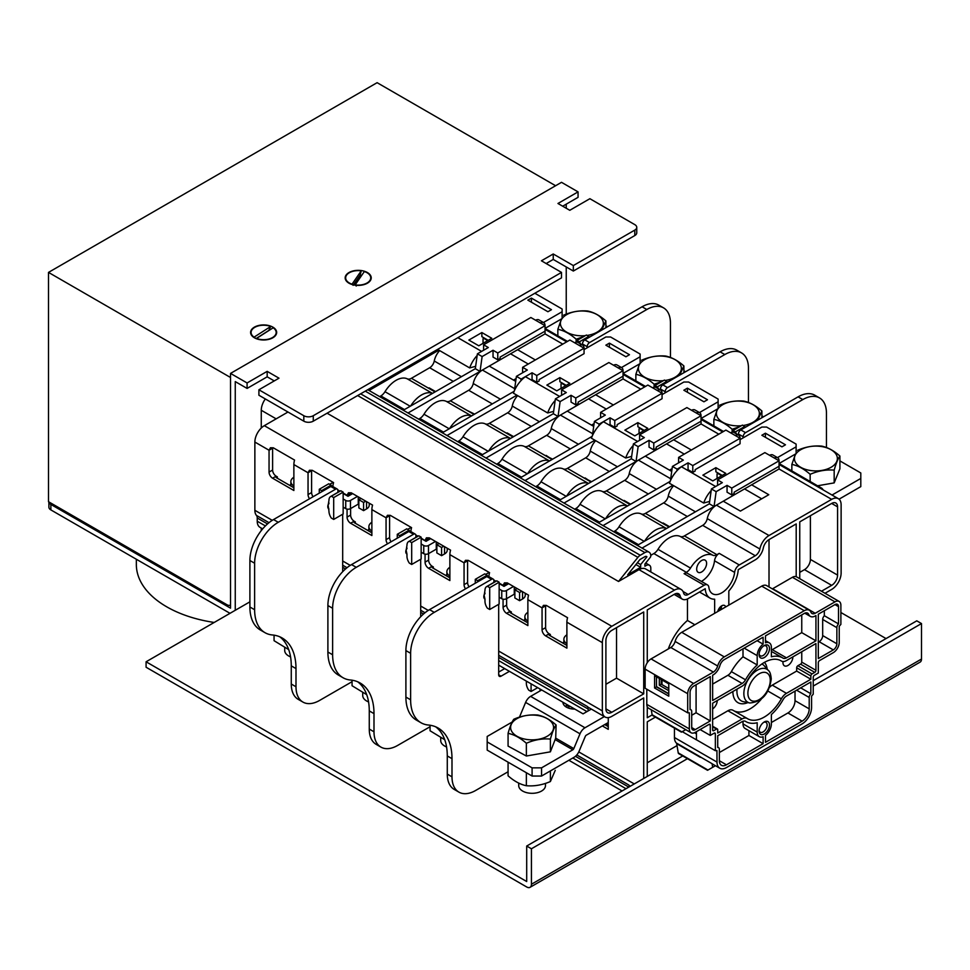 <?xml version="1.0" encoding="UTF-8"?>
<svg xmlns="http://www.w3.org/2000/svg" width="970" height="970" viewBox="0 0 970 970"><rect width="100%" height="100%" fill="white"/><g stroke="black" fill="none" stroke-linecap="round" stroke-linejoin="round"><path stroke-width="1.45" d="M630.342 786.197L629.942 785.967A13.374 7.724 -60 0 1 628.742 784.972A6.681 3.856 -60 0 1 629.469 786.694M440.719 738.073L440.719 740.559A13.374 7.724 0 0 0 446.564 746.948M518.72 783.105L518.72 785.591A13.374 7.724 0 0 0 532.093 793.314A13.374 7.724 0 0 0 545.467 785.591L545.467 783.384M449.874 576.131A11.288 6.511 180 0 1 446.879 571.706A11.288 6.511 180 0 1 449.874 567.28M527.874 621.164A11.288 6.511 180 0 1 524.879 616.738A11.288 6.511 180 0 1 527.874 612.325M566.892 643.68A11.288 6.511 180 0 1 563.873 639.254A11.288 6.511 180 0 1 566.892 634.829M608.263 724.893A11.288 6.511 180 0 1 606.553 723.499M661.976 679.958L661.976 684.602M608.263 725.245A11.701 6.754 180 0 1 606.238 723.681M444.709 739.686L430.074 730.774L430.074 725.233M526.358 772.726L526.358 785.724C534.349 786.403 542.351 785.009 550.39 781.541L555.252 770.35M526.358 785.724C520.284 784.5 514.185 781.189 508.074 775.806L508.074 762.178M445.848 575.513A13.374 7.724 180 0 1 446.879 574.385M523.848 620.545A13.374 7.724 180 0 1 524.879 619.418M562.842 643.062A13.374 7.724 180 0 1 563.873 641.934M550.39 770.944L550.39 781.541M800.226 450.019A21.485 12.404 180 0 1 835.582 453.548A21.485 12.404 180 0 1 816 470.911A21.485 12.404 180 0 1 796.103 453.669A21.485 12.404 180 0 1 800.226 450.019M741.359 425.709A21.485 12.404 180 0 1 721.001 421.138A21.485 12.404 180 0 1 718.103 408.637A21.485 12.404 180 0 1 722.226 404.987A21.485 12.404 180 0 1 756.406 407.182A21.485 12.404 180 0 1 743.117 425.503M547.759 735.939A21.485 12.404 180 0 1 511.529 731.028A21.485 12.404 180 0 1 537.004 715.375A21.485 12.404 180 0 1 547.759 735.939M792.89 656.86L792.89 656.86A7.02 4.05 -60 0 1 789.835 663.929A7.02 4.05 -60 0 1 784.415 665.808A7.02 4.05 -60 0 1 783.045 661.528M717.242 700.534L717.242 700.534A7.02 4.05 -60 0 1 712.635 708.924M797.595 450.286C805.573 446.818 813.587 445.424 821.614 446.103C827.689 447.328 833.788 450.626 839.911 456.021C838.007 458.628 836.091 463.333 834.176 470.123C826.197 469.444 818.183 470.838 810.156 474.318L810.156 481.508M810.156 474.318C804.033 468.922 797.934 465.612 791.86 464.4L795.473 454.033M738.449 435.081L738.449 434.014L743.178 436.742A3.346 1.928 -60 0 1 745.542 432.644L802.808 399.579A33.429 19.303 -60 0 1 819.529 397.93A33.429 19.303 -60 0 1 826.452 413.232L826.452 447.522M738.449 434.014A3.346 1.928 -60 0 1 740.813 429.916L798.08 396.851A33.429 19.303 -60 0 1 814.8 395.202L819.529 397.93M719.594 405.254C727.573 401.786 735.575 400.392 743.614 401.071C749.689 402.283 755.788 405.593 761.899 410.989L757.776 419.901M739.867 426.57L732.144 429.286C726.033 423.878 719.934 420.58 713.859 419.355L717.473 409M526.358 743.262C520.284 737.879 514.185 734.581 508.074 733.344C509.977 726.578 511.881 721.874 513.809 719.231C521.787 715.763 529.79 714.369 537.829 715.048C543.94 716.284 550.038 719.594 556.113 724.966C554.209 727.573 552.306 732.277 550.39 739.067C542.4 738.388 534.397 739.783 526.358 743.262L526.358 756.018L508.074 746.1L508.074 733.344M447.279 774.096L447.279 755.933L451.996 758.661L451.996 776.837L447.279 774.096A33.429 19.303 120 0 0 454.202 789.41L458.931 792.138A33.429 19.303 120 0 0 475.639 790.477L508.074 771.756M447.279 755.933A66.869 38.606 120 0 0 435.7 726.833M493.9 582.4L493.9 580.654A3.346 1.928 120 0 0 493.209 579.126L488.48 576.398A3.346 1.928 120 0 0 486.819 576.568L429.54 609.633A33.429 19.303 120 0 0 405.896 650.579L405.896 697.066A50.149 28.954 120 0 0 416.288 720.031L421.016 722.759A50.149 28.954 120 0 0 428.364 725.026A66.869 38.606 120 0 1 438.149 728.046A66.869 38.606 120 0 1 451.996 758.661M498.689 672.077L504.691 668.609M484.139 594.768A5.02 2.898 120 0 0 484.976 593.652M484.976 593.009A5.02 2.898 120 0 0 484.842 599.024A5.02 2.898 120 0 0 484.976 599.096L484.976 601.303A8.354 4.826 -120 0 0 487.34 608.129L489.704 609.5L489.704 587.662L487.34 586.292A8.354 4.826 -120 0 0 486.697 586.559A8.354 4.826 -120 0 0 484.976 590.39L484.139 595.374L484.976 599.096M498.689 674.805A3.346 1.928 120 0 0 499.38 676.332A3.346 1.928 120 0 0 501.053 676.175L498.689 674.805L498.689 604.31M509.42 671.337L501.053 676.175M540.06 689.027L540.06 690.907M451.996 776.837A33.429 19.303 120 0 0 458.931 792.138M493.209 579.126A3.346 1.928 120 0 0 491.535 579.296L434.269 612.361A33.429 19.303 120 0 0 410.625 653.307L410.625 699.806A50.149 28.954 120 0 0 421.016 722.759M659.321 678.43L659.321 685.256L661.213 684.165L661.213 679.521M824.33 610.724L824.318 615.732A3.674 2.122 120 0 0 822.681 619.454L822.681 635.568A5.02 2.898 -60 0 1 819.141 641.716L818.304 642.188M710.27 720.94L695.26 729.61A5.02 2.898 -60 0 1 692.75 729.864A5.02 2.898 -60 0 1 691.707 727.561L691.707 711.446A3.674 2.122 -60 0 0 690.943 709.773A3.674 2.122 -60 0 0 690.07 709.603L690.058 692.35A5.02 2.898 -60 0 1 693.598 686.202L710.27 676.587L710.27 720.94L696.084 712.756L691.707 715.278M696.084 712.756L696.084 684.771M708.233 769.889L715.448 765.718M700.013 756.673A2.34 1.346 120 0 1 700.328 757.315L700.255 756.879A13.374 7.724 -60 0 1 700.013 756.673L676.381 743.02A13.374 7.724 -60 0 1 674.453 737.527L674.453 728.118M712.683 767.318L712.077 763.705A13.374 7.724 120 0 0 712.683 764.13L719.776 768.216A13.374 7.724 -60 0 1 717.012 762.093L716.939 750.537L715.351 750.695L696.436 739.783L696.436 731.659M801.753 614.895L801.753 632.634L772.278 649.657A6.681 3.856 -60 0 1 771.38 650.07M712.635 684.092L727.924 675.265L742.111 683.45L712.635 700.473L712.635 675.217L713.411 674.768A10.149 5.856 -60 0 0 719.873 665.687A6.681 3.856 -60 0 1 724.299 659.612L763.111 637.205L763.111 644.141A10.027 5.796 120 0 0 757.194 655.635L757.194 664.959A36.775 21.231 120 0 0 745.518 679.8A6.681 3.856 -60 0 1 742.111 683.45M743.008 648.809L743.008 656.775A36.775 21.231 -60 0 0 731.344 671.616A6.681 3.856 -60 0 1 727.924 675.265M795.024 691.125L795.024 700.679A10.027 5.796 -60 0 1 787.931 712.962L771.38 722.517M748.925 730.689L748.925 735.478L719.364 752.538M748.925 735.478L763.111 743.675L763.111 736.727A10.027 5.796 -60 0 1 759.268 736.666L745.093 728.47A10.027 5.796 -60 0 1 743.008 723.875L757.194 732.071L757.194 722.747A36.775 21.231 -60 0 1 745.906 721.607A36.775 21.231 -60 0 1 745.518 721.377A6.681 3.856 120 0 0 745.457 721.34A6.681 3.856 120 0 0 742.111 721.668L717.715 735.757L717.715 747.482A3.674 2.122 -60 0 1 718.612 747.652A3.674 2.122 -60 0 1 719.364 749.325L719.364 760.735L726.457 764.821A10.027 5.796 -60 0 1 721.45 765.318A10.027 5.796 -60 0 1 719.364 760.735M743.008 721.244L743.008 723.875M801.753 651.743L801.753 662.122A1.673 0.97 -60 0 1 800.577 664.159L797.861 665.735A1.673 0.97 -60 0 0 796.673 667.784L796.673 671.058L772.278 685.147L786.464 693.332L810.859 679.242L796.673 671.058M747.021 718.382L733.041 710.319A10.027 5.796 -60 0 0 732.944 710.258A10.027 5.796 -60 0 0 727.924 710.755L712.635 719.582M761.256 699.188A33.429 19.303 -60 0 1 733.781 710.743M769.586 687.306A10.027 5.796 -60 0 1 772.278 685.147M763.657 722.371A5.687 3.286 -60 0 1 765.948 722.359A5.687 3.286 -60 0 1 767.124 724.966A5.687 3.286 -60 0 1 764.651 730.689A5.687 3.286 -60 0 1 760.262 732.217A5.687 3.286 -60 0 1 759.122 730.228M763.657 645.935A5.687 3.286 -60 0 1 765.948 645.935A5.687 3.286 -60 0 1 767.124 648.53A5.687 3.286 -60 0 1 764.651 654.265A5.687 3.286 -60 0 1 760.262 655.781A5.687 3.286 -60 0 1 759.122 653.792M839.911 456.021L839.911 468.789L834.176 482.89L817.564 485.788M834.176 470.123L834.176 482.89M791.86 464.4L791.86 470.947M839.911 460.908L860.802 472.972L860.802 478.44L832.042 495.039M743.178 436.742L743.178 437.846M744.778 426.461L742.426 425.103L732.968 430.559L735.333 431.929L744.778 426.461A8.354 4.826 60 0 1 745.324 427.309M761.899 410.989L761.899 417.743M713.859 419.355L713.859 425.915M732.144 429.286L732.144 432.232M761.899 415.875L763.523 416.809M736.509 433.966A8.354 4.826 -120 0 0 735.333 431.929M526.346 681.11L526.346 683.292A8.354 4.826 -120 0 0 528.711 690.119L531.075 691.489L531.075 683.838M550.39 739.067L550.39 751.835L526.358 756.018M556.113 724.966L555.701 738.134L550.39 751.835M532.093 776.036L541.551 776.036L541.551 767.852L532.093 767.852L532.093 776.036L487.183 750.113L487.183 736.46L512.136 722.044M532.093 767.852L487.183 741.917M484.733 573.876L487.098 575.234L477.64 580.703L475.276 579.332L484.733 573.876M487.74 576.253A8.354 4.826 -120 0 0 487.098 575.234M478.186 581.551A8.354 4.826 -120 0 0 477.64 580.703M475.276 583.225L475.276 579.332M486.697 586.559L496.155 581.103A8.354 4.826 -120 0 1 496.786 580.836L487.34 586.292M496.786 580.836L499.15 582.194L499.15 597.217L501.757 598.72A3.346 1.928 -0 0 0 506.486 598.72L514.27 594.222A2.51 1.443 180 0 1 514.864 593.967M489.704 587.662L499.15 582.194M696.436 739.843L682.249 731.659M707.542 770.289L678.685 753.629A2.34 1.346 -60 0 1 678.236 752.878L676.684 743.663A2.34 1.346 120 0 0 676.381 743.02M712.077 763.705L700.255 756.879M676.902 744.972A25.074 14.477 -60 0 0 676.854 745.7L677.048 745.809M676.854 745.7L647.269 762.784M721.025 606.298A5.02 2.898 -60 0 1 719.243 610.663M654.592 687.985L668.779 696.169L668.779 683.886L654.592 675.702L654.592 687.985L656.484 686.893L656.484 676.793M656.484 686.893L668.779 693.986M656.484 686.614L668.779 693.72M668.779 690.713L659.321 685.256M661.213 684.165L668.779 688.53M694.496 732.726L696.436 733.841M833.315 649.9L818.304 658.569L818.304 614.204L834.976 604.589A5.02 2.898 -60 0 1 837.486 604.334A5.02 2.898 -60 0 1 838.516 606.638L838.504 623.916L824.33 615.707L838.504 623.916A3.674 2.122 -60 0 0 836.867 627.651L836.867 643.765A5.02 2.898 -60 0 1 833.315 649.9L819.141 641.716M709.082 724.36A1.673 0.97 -60 0 1 709.919 724.275A1.673 0.97 -60 0 1 710.27 725.039L709.082 724.36L695.26 732.338A8.354 4.826 -60 0 1 691.077 732.75A8.354 4.826 -60 0 1 689.343 728.931L689.343 712.817L687.694 712.829L687.694 693.72A8.354 4.826 -60 0 1 693.598 683.474L713.374 672.064A6.802 3.929 120 0 0 717.667 666.002A10.027 5.796 -60 0 1 724.299 656.884L804.275 610.712A10.027 5.796 -60 0 1 809.295 610.215A10.027 5.796 -60 0 1 810.908 612.167A6.802 3.929 120 0 0 812.011 613.501A6.802 3.929 120 0 0 815.2 613.27L772.654 588.705L792.417 577.283A8.354 4.826 -60 0 1 796.2 576.689A8.354 4.826 -60 0 1 796.6 576.871L839.159 601.448A8.354 4.826 -60 0 1 840.881 605.268L840.881 624.377L839.232 626.28L839.232 642.395A8.354 4.826 -60 0 1 833.315 652.628L819.492 660.619A1.673 0.97 -60 0 0 818.304 662.668L818.304 673.034L814.412 675.29A1.673 0.97 -60 0 0 813.224 677.339L813.224 694.193L811.575 696.096L811.575 707.506A13.374 7.724 -60 0 1 802.117 723.875L726.457 767.561A13.374 7.724 -60 0 1 719.776 768.216M715.351 750.695L715.351 733.841L714.175 733.162A1.673 0.97 -60 0 1 714.999 733.077A1.673 0.97 -60 0 1 715.351 733.841M713.374 672.064L670.816 647.499A6.802 3.929 120 0 0 675.108 641.437A10.027 5.796 -60 0 1 681.74 632.319L725.693 606.941A5.856 3.383 120 0 0 724.663 605.522A5.856 3.383 120 0 0 721.728 605.813A5.856 3.383 120 0 0 717.764 611.512M801.753 632.634L815.94 640.83L786.464 657.842A6.681 3.856 -60 0 1 783.117 658.169A6.681 3.856 -60 0 1 783.057 658.133A36.775 21.231 120 0 0 782.681 657.903A36.775 21.231 120 0 0 771.38 656.775L771.38 647.439A10.027 5.796 120 0 0 769.307 642.855A10.027 5.796 120 0 0 765.476 642.783L765.476 635.847L804.275 613.44A6.681 3.856 -60 0 1 807.622 613.113A6.681 3.856 -60 0 1 808.701 614.41L805.949 612.822M808.701 614.41A10.149 5.856 -60 0 0 810.338 616.386A10.149 5.856 -60 0 0 815.164 616.023L815.94 615.574L815.94 640.83M743.008 656.775L757.194 664.959M757.097 640.673L763.111 644.141M809.21 708.864A10.027 5.796 -60 0 1 802.117 721.146L765.476 742.305L765.476 735.369A10.027 5.796 -60 0 0 771.38 723.875L771.38 714.551A36.775 21.231 -60 0 0 783.057 699.71A6.681 3.856 120 0 1 786.464 696.06L810.859 681.983L810.835 693.732L800.699 687.839L810.835 693.732A3.674 2.122 -60 0 0 809.21 697.466L809.21 708.864L795.024 700.679M759.268 736.666A10.027 5.796 -60 0 1 757.194 732.071M763.111 743.675L726.457 764.821M727.924 710.755L742.111 718.94L717.715 733.029L717.715 729.743A1.673 0.97 -60 0 0 717.363 728.979A1.673 0.97 -60 0 0 716.539 729.064L713.811 730.64A1.673 0.97 -60 0 1 712.974 730.713A1.673 0.97 -60 0 1 712.635 729.949L712.635 703.202L742.111 686.178A10.027 5.796 120 0 0 747.227 680.71A33.429 19.303 -60 0 1 781.008 660.8A33.429 19.303 -60 0 1 781.347 661.006A10.027 5.796 120 0 0 781.444 661.067A10.027 5.796 120 0 0 786.464 660.57L815.94 643.559L815.94 670.306A1.673 0.97 -60 0 1 814.764 672.355L812.048 673.92L797.861 665.735M742.111 718.94A10.027 5.796 -60 0 1 747.13 718.443A10.027 5.796 -60 0 1 747.227 718.503A33.429 19.303 120 0 0 747.567 718.709A33.429 19.303 120 0 0 781.347 698.812A10.027 5.796 -60 0 1 786.464 693.332M812.048 673.92A1.673 0.97 -60 0 0 810.859 675.969L810.859 679.242M769.489 724.966A7.36 4.256 -60 0 1 764.287 733.987A7.36 4.256 -60 0 1 759.086 730.98A7.36 4.256 -60 0 1 764.287 721.959A7.36 4.256 -60 0 1 769.489 724.966M769.489 648.53A7.36 4.256 -60 0 1 764.287 657.551A7.36 4.256 -60 0 1 759.086 654.544A7.36 4.256 -60 0 1 764.287 645.523A7.36 4.256 -60 0 1 769.489 648.53M691.598 410.298L696.327 413.026A6.681 3.856 -60 0 1 699.673 412.699L694.944 409.97A6.681 3.856 -60 0 0 691.598 410.298L686.881 407.57L639.594 434.863L639.594 440.332M699.673 412.699A6.681 3.856 -60 0 1 701.055 415.754L653.78 443.06L653.78 449.886L656.144 448.516L656.144 447.146L701.055 421.222L701.055 415.754L696.327 413.026M730.616 432.826L735.345 435.554A6.681 3.856 -60 0 1 738.679 435.215L733.951 432.487A6.681 3.856 -60 0 0 730.616 432.826L725.887 430.086L678.6 457.391L678.6 462.848M738.679 435.215A6.681 3.856 -60 0 1 740.074 438.282L692.786 465.576L692.786 472.402L695.15 471.032L695.15 469.674L740.074 443.739L740.074 438.282L735.345 435.554M692.786 472.402L688.057 469.674L688.057 462.848L692.786 465.576M769.61 455.33L774.339 458.058A6.681 3.856 -60 0 1 777.673 457.731L772.944 455.003A6.681 3.856 -60 0 0 769.61 455.33L764.881 452.602L717.594 479.907L717.594 485.364M777.673 457.731A6.681 3.856 -60 0 1 779.068 460.798L731.78 488.092L731.78 494.918L734.144 493.548L734.144 492.19L779.068 466.255L779.068 460.798L774.339 458.058M839.05 499.186L860.802 486.625L860.802 478.44M805.658 447.485L807.464 447.049M819.395 487.74A8.354 4.826 120 0 1 821.541 488.08A8.354 4.826 120 0 1 822.354 488.783L823.372 490.044M732.968 430.559L732.968 432.183M727.658 402.453L729.452 402.004M702.874 475.167L712.804 480.902L725.803 473.396L715.872 467.661L702.874 475.167M722.262 475.445L715.872 471.759L715.872 467.661M624.874 430.134L634.804 435.87L647.802 428.364L637.872 422.629L624.874 430.134M644.262 430.401L637.872 426.715L637.872 422.629M617.15 426L617.15 424.642L662.061 398.706L662.061 393.25L614.786 420.543L614.786 427.37L617.15 426M711.18 490.553A21.728 12.549 120 0 0 703.686 503.03L709.652 501.429M678.6 457.391L683.329 460.12L672.416 466.424L677.145 469.153L676.914 470.789A21.728 12.549 120 0 1 681.449 466.764L715.63 486.503M676.914 470.789A21.728 12.549 120 0 0 669.433 483.254L703.686 503.03M765.415 433.202L761.862 435.251L781.941 446.843L785.482 444.793L765.415 433.202L765.415 437.3M777.467 457.61L796.115 446.843L796.115 453.657L779.068 463.514L821.541 488.08M740.074 439.64L761.862 427.055L766.591 427.055L796.115 444.102L796.115 446.843M688.057 469.674L687.269 470.123M633.18 445.521A21.728 12.549 120 0 0 625.686 457.998L631.652 456.397M614.786 420.543L610.057 417.815L599.133 424.12L598.902 425.757A21.728 12.549 120 0 1 603.449 421.732L637.629 441.459M598.902 425.757A21.728 12.549 120 0 0 591.421 438.222L625.686 457.998M610.057 417.815L610.057 424.642L614.786 427.37M610.057 424.642L609.269 425.09M699.455 412.577L718.115 401.798L718.115 408.625L701.055 418.47L723.487 431.468M662.061 394.608L683.862 382.022L688.591 382.022L718.115 399.07L718.115 401.798M687.403 388.17L683.862 390.219L703.929 401.798L707.482 399.761L687.403 388.17L687.403 392.268M652.604 387.782L657.333 390.51A6.681 3.856 -60 0 1 660.679 390.183L655.95 387.454A6.681 3.856 -60 0 0 652.604 387.782L647.875 385.054L600.6 412.359L600.6 417.815M657.333 390.51L662.061 393.25A6.681 3.856 -60 0 0 660.679 390.183M249.896 601.837L146.082 661.782L146.082 667.239L526.698 886.98A6.681 3.856 60 0 0 530.044 887.32L920.118 662.11A6.681 3.856 -120 0 0 921.5 659.042L921.5 623.564L813.224 686.069M687.451 758.685L531.427 848.774L531.427 884.252A6.681 3.856 60 0 1 530.044 887.32M531.075 691.489L537.695 687.657M541.551 767.852L572.821 749.798A1.673 0.97 120 0 0 573.816 748.597L579.999 733.805L525.619 702.413L519.471 717.133M604.346 716.587L584.983 727.767A8.354 4.826 120 0 0 579.999 733.805M525.619 702.413A8.354 4.826 -60 0 1 530.614 696.363L541.696 689.973M608.263 726.615L604.71 724.566L608.263 722.517M604.71 724.566L586.28 735.199A1.673 0.97 120 0 0 585.286 736.412L579.102 751.204A8.354 4.826 120 0 1 574.119 757.243L541.551 776.036M489.704 609.5L499.15 604.043L499.15 597.217M616.532 627.651L616.532 678.151L605.898 684.299M810.386 515.737L810.386 559.411A8.354 4.826 -60 0 1 804.482 569.645L799.753 572.373M682.104 731.744L685.717 729.658M681.425 732.144L652.567 715.484A2.34 1.346 -60 0 1 652.155 714.914A2.34 1.346 -60 0 1 652.107 714.732L651.282 709.773M714.175 733.162L710.27 735.418L710.27 725.039M710.27 735.418L700.097 729.549M146.082 661.782L526.698 881.524L526.698 846.034L682.722 755.957M815.2 613.27L834.976 601.861A8.354 4.826 -60 0 1 839.159 601.448M796.2 576.689L796.2 523.921L769.016 539.611L769.016 586.959M720.249 610.082A5.856 3.383 120 0 0 721.619 605.886M725.693 606.941L761.717 586.135A10.027 5.796 -60 0 1 766.736 585.637L809.295 610.215M668.306 648.942A41.795 24.129 -60 0 1 687.451 620.461L694.86 624.741M687.451 598.951L687.451 620.461M687.694 712.829L645.135 688.251L645.135 669.142A8.354 4.826 -60 0 1 647.269 662.68A8.354 4.826 -60 0 1 651.052 658.909L670.816 647.499M691.077 732.75L648.518 708.185A8.354 4.826 -60 0 1 647.269 706.766A8.354 4.826 -60 0 1 646.796 704.365L646.796 689.209M617.429 466.764L590.257 451.074A6.681 3.856 -60 0 1 585.686 457.816L567.414 468.364L591.033 482.005M639.594 434.863L644.322 437.591L633.398 443.896L638.127 446.636L636.053 461.478L564.031 503.066M653.78 443.06L649.051 440.332L638.127 446.636M649.051 440.332L649.051 447.146L653.78 449.886M656.447 489.292L629.251 473.59A6.681 3.856 -60 0 1 624.68 480.332L606.408 490.881L630.051 504.533M688.057 462.848L677.145 469.153M695.441 511.808L668.257 496.119A6.681 3.856 -60 0 1 663.686 502.848L645.414 513.397L669.045 527.049M717.594 479.907L722.323 482.636L711.41 488.941L716.139 491.669L714.053 506.522L642.031 548.098M731.78 488.092L727.051 485.364L716.139 491.669M727.051 485.364L727.051 492.19L731.78 494.918M650.785 555.325L653.853 553.555A8.694 5.02 120 0 0 657.999 549.323A23.401 13.507 120 0 1 680.273 536.458A8.694 5.02 120 0 0 684.408 535.913L702.68 525.364A6.681 3.856 -60 0 0 707.263 518.623A13.374 7.724 -60 0 1 716.418 505.152L769.016 535.525A13.374 7.724 -60 0 0 759.862 548.996A6.681 3.856 -60 0 1 755.278 555.737L739.31 564.964A6.681 3.856 -60 0 0 734.617 572.397A18.394 10.621 -60 0 1 725.899 589.651A18.394 10.621 -60 0 1 712.538 593.761A18.394 10.621 -60 0 1 708.852 587.274A6.681 3.856 -60 0 0 707.506 584.922L687.415 573.318A6.681 3.856 -60 0 0 684.068 573.646L686.36 572.324A8.694 5.02 120 0 0 690.507 568.08A23.401 13.507 120 0 1 712.78 555.228A8.694 5.02 120 0 0 716.915 554.682L719.206 553.361L739.31 564.964M650.809 571.948L650.809 568.274A6.681 3.856 -60 0 0 649.427 565.219L645.693 563.061M635.908 564.552L640.673 567.304L640.673 564.576L637.411 562.697M640.673 567.304L627.663 574.822L639.945 559.544L644.904 556.683A3.346 1.928 -60 0 1 646.578 556.513A3.346 1.928 -60 0 1 646.917 556.816L640.673 564.576M646.917 556.816L646.141 556.368M499.15 583.564L504 586.365L508.025 584.037L506.619 583.225M493.9 580.533L495.524 581.466M485.679 574.422L489.147 572.421M513.494 586.474L506.486 590.524A3.346 1.928 180 0 1 501.757 590.524L499.15 589.02M521.775 591.251L519.593 592.512L514.864 589.784L517.046 588.523M507.237 582.861L506.631 582.958M668.257 496.119A13.374 7.724 -60 0 1 673.665 485.703M718.236 473.117L717.06 473.809L717.06 478.452M629.251 473.59A13.374 7.724 -60 0 1 638.418 460.12L670.682 478.743M590.257 451.074A13.374 7.724 -60 0 1 595.665 440.671M640.236 428.085L639.048 428.764L639.048 433.408M535.67 486.697L536.859 486.006A8.694 5.02 120 0 0 540.993 481.775L566.225 496.337M567.414 468.364A8.694 5.02 120 0 1 563.267 468.91A23.401 13.507 120 0 0 540.993 481.775M563.267 468.91L588.499 483.472A23.401 13.507 120 0 0 566.613 496.106M588.475 483.484A23.401 13.507 120 0 0 566.638 496.094M553.906 496.494L559.92 499.974M553.906 495.949L560.393 499.695M574.664 509.201L575.853 508.522A8.694 5.02 120 0 0 579.987 504.279L605.231 518.853M606.408 490.881A8.694 5.02 120 0 1 602.273 491.426A23.401 13.507 120 0 0 579.987 504.279M627.493 506A23.401 13.507 120 0 0 605.595 518.647M627.481 506.013A23.401 13.507 120 0 0 605.644 518.611M592.9 519.011L598.926 522.49M592.9 518.465L599.399 522.224M613.67 531.73L614.859 531.039A8.694 5.02 120 0 0 618.993 526.807L644.226 541.369M645.414 513.397A8.694 5.02 120 0 1 641.279 513.942A23.401 13.507 120 0 0 618.993 526.807M666.487 528.517A23.401 13.507 120 0 0 644.613 541.139A23.401 13.507 120 0 1 666.487 528.517L641.279 513.942M631.906 541.539L637.933 545.007M631.906 540.993L638.405 544.74M701.637 560.502A7.02 4.05 120 0 0 697.054 566.686A7.02 4.05 120 0 0 698.133 572.312A7.02 4.05 120 0 0 705.154 568.262A7.02 4.05 120 0 0 705.154 560.151A7.02 4.05 120 0 0 701.637 560.502M734.617 572.397L714.526 560.793A18.394 10.621 -60 0 1 701.395 581.382M714.526 560.793A6.681 3.856 -60 0 1 719.206 553.361M663.116 523.521L669.13 526.989M663.116 522.975L669.603 526.722M624.11 500.993L630.136 504.473M624.11 500.447L630.609 504.206M585.116 478.489L591.603 481.678M585.116 477.931L591.13 481.957M600.6 412.359L605.328 415.087L594.404 421.392L599.133 424.12M526.698 846.034L531.427 848.774M886.034 638.575L840.881 612.506M921.5 623.564L916.771 620.836L813.224 680.613M574.81 709.094A11.701 6.754 180 0 1 562.952 702.341A11.701 6.754 180 0 1 562.952 702.244M567.692 704.984L566.371 705.748A11.701 6.754 0 0 0 565.34 706.427M425.066 554.149L425.066 562.151A5.02 2.898 60 0 0 428.607 568.299L432.159 566.25L433.335 566.929L433.335 568.299M433.335 566.929L432.159 567.608L449.874 577.841M469.08 586.801A5.02 2.898 60 0 1 467.601 582.618L467.601 560.781L464.06 562.83L464.06 584.667A5.02 2.898 60 0 0 465.539 588.851M514.864 589.784L514.864 597.969L519.593 600.697L522.551 598.999A9.191 5.311 -0 0 0 525.243 595.24L525.243 593.252M519.593 592.512L519.593 600.697M503.066 599.181L503.066 607.184A5.02 2.898 60 0 0 506.619 613.331L510.159 611.282A5.02 2.898 60 0 1 506.619 605.134L506.619 598.635M506.619 584.849L506.619 583.297L503.066 585.819M510.159 611.282L511.348 611.961L511.348 613.331M511.348 611.961L510.159 612.64L527.874 622.873M545.613 635.847L566.892 648.13L566.892 622.194A13.374 7.724 -60 0 1 567.571 617.696L546.304 605.413L543.442 605.365L542.06 607.863L542.06 629.7A5.02 2.898 60 0 0 545.613 635.847L549.153 633.798L550.342 634.477L550.342 635.847M550.342 634.477L549.153 635.156L566.892 645.402M549.153 633.798A5.02 2.898 60 0 1 545.613 627.651L545.613 605.813L542.06 607.863L527.874 599.666L527.874 625.601L506.619 613.331M605.898 708.864L605.898 640.624A8.354 4.826 -60 0 1 611.803 630.379L643.716 611.961L643.716 693.853L611.803 712.283A8.354 4.826 -60 0 1 607.62 712.695A8.354 4.826 -60 0 1 605.898 708.864L611.803 712.283M616.532 678.151L643.716 693.853M799.753 578.69L799.753 521.872L831.666 503.442A8.354 4.826 -60 0 1 835.849 503.03A8.354 4.826 -60 0 1 837.571 506.861L837.571 575.101A8.354 4.826 -60 0 1 831.666 585.346L821.469 591.227M652.155 714.914L647.269 717.739L647.269 706.766M655.417 717.121L647.269 721.838L647.269 776.424M707.506 584.922A6.681 3.856 -60 0 0 704.159 585.25L688.191 594.477A6.681 3.856 -60 0 1 684.844 594.804A6.681 3.856 -60 0 1 683.607 593.022A13.374 7.724 -60 0 0 681.134 589.457L645.68 568.978A13.374 7.724 120 0 0 638.987 569.645L618.52 581.466L327.084 413.208M728.822 605.134L728.822 591.009A23.401 13.507 -60 0 0 738.243 569.669L755.278 559.836A11.701 6.754 -60 0 0 763.293 548.038A8.354 4.826 -60 0 1 769.016 539.611M714.647 613.319L714.647 599.193A23.401 13.507 -60 0 1 710.028 598.102A23.401 13.507 -60 0 1 705.226 588.729L688.191 598.563A11.701 6.754 -60 0 1 682.334 599.145A11.701 6.754 -60 0 1 680.176 596.029L675.932 593.579M647.269 662.68L647.269 609.912L674.453 594.21A8.354 4.826 -60 0 1 678.636 593.798A8.354 4.826 -60 0 1 680.176 596.029M549.481 460.968A23.401 13.507 120 0 0 527.644 473.578A23.401 13.507 120 0 1 549.481 460.968M594.404 421.392L592.391 435.797M594.889 440.222L525.037 480.55M633.398 443.896L631.324 458.749L559.302 500.338M631.324 458.749L636.053 461.478M701.055 421.222L701.055 423.951L638.418 460.12M670.161 481.375L598.308 522.854M672.416 466.424L670.391 480.829M672.889 485.255L603.037 525.582M711.41 488.941L709.325 503.794L637.302 545.37M709.325 503.794L714.053 506.522M779.068 466.255L779.068 468.983L716.418 505.152M644.904 564.867L646.081 565.546A6.681 3.856 -60 0 1 649.427 565.219M357.651 395.566L637.896 557.362L618.52 581.466M646.081 565.546L644.904 566.237L644.904 564.043L650.215 557.435A1.673 0.97 -60 0 0 650.809 555.883A8.354 4.826 -60 0 0 649.076 552.172L367.739 389.734M365.29 391.152L644.904 552.585A8.354 4.826 -60 0 1 649.076 552.172M644.904 552.585L640.261 555.264A6.681 3.856 -60 0 0 637.896 557.362M643.716 778.473L643.716 697.951L611.803 716.369A13.374 7.724 -60 0 1 605.122 717.036A13.374 7.724 -60 0 1 602.346 710.913L602.346 642.661A13.374 7.724 -60 0 1 611.803 626.293L674.453 590.124A13.374 7.724 -60 0 1 681.134 589.457M499.15 583.091L503.066 585.346L504.448 582.861L507.298 582.897L528.565 595.18A13.374 7.724 -60 0 0 527.874 599.666M428.607 568.299L449.874 580.569L449.874 554.634L464.06 562.83L465.442 560.333L468.292 560.381L489.571 572.664A13.374 7.724 -60 0 0 488.892 576.641M428.607 539.817L428.607 538.265L425.066 540.314L426.436 537.817L429.298 537.865L450.565 550.148A13.374 7.724 -60 0 0 449.874 554.634M605.122 717.036L588.572 707.482A13.374 7.724 -60 0 1 587.371 706.487A6.681 3.856 -60 0 1 588.159 709.046L588.159 710.913L591.336 709.082M639.715 428.388L643.74 430.704M672.101 468.655L669.494 470.147M666.548 443.872L684.274 454.118M717.715 473.421L721.741 475.736M744.548 488.916L761.692 498.81M751.641 484.818L768.786 494.712L740.413 511.093L723.268 501.199M645.268 456.155L671.713 471.42M514.9 473.978L520.926 477.458M546.11 455.961L552.609 459.174M592.149 436.342L520.308 477.822M779.068 468.983L831.666 499.356L769.016 535.525M673.641 439.786L691.367 450.019M831.666 499.356A13.374 7.724 -60 0 1 838.347 498.689A13.374 7.724 -60 0 1 841.123 504.812L841.123 573.052A13.374 7.724 -60 0 1 831.666 589.433L825.009 593.276M498.689 660.619L586.983 711.592L583.067 713.859L588.159 710.913M432.159 566.25A5.02 2.898 60 0 1 428.607 560.102L428.607 553.603M421.15 538.059L426 541.333L430.013 539.005L428.607 538.192M410.892 531.596A13.374 7.724 -60 0 1 411.571 527.631L390.292 515.349L387.43 515.3L386.06 517.786L386.06 539.635A5.02 2.898 60 0 0 387.539 543.818M415.9 535.501L417.524 536.434M421.15 538.532L425.066 540.787M566.892 705.457L569.245 706.815L569.245 705.881M602.346 725.924L608.263 729.343L608.263 717.618M369.267 729.064L369.267 710.901L373.996 713.629L373.996 731.792L369.267 729.064A33.429 19.303 120 0 0 376.19 744.378L380.919 747.106A33.429 19.303 120 0 0 397.639 745.445L430.074 726.724M369.267 710.901A66.869 38.606 120 0 0 357.7 681.801M415.9 537.368L415.9 535.622A3.346 1.928 120 0 0 415.208 534.094L410.48 531.366A3.346 1.928 120 0 0 408.807 531.536L351.54 564.601A33.429 19.303 120 0 0 327.896 605.547L327.896 652.034A50.149 28.954 120 0 0 338.287 674.999L343.016 677.727A50.149 28.954 120 0 0 350.352 679.994A66.869 38.606 120 0 1 360.149 683.013A66.869 38.606 120 0 1 373.996 713.629M406.139 549.735A5.02 2.898 120 0 0 406.963 548.62M406.963 547.977A5.02 2.898 120 0 0 406.83 553.991A5.02 2.898 120 0 0 406.963 554.064L406.963 556.271A8.354 4.826 -120 0 0 409.328 563.097L411.692 564.467L411.692 542.618L409.328 541.26A8.354 4.826 -120 0 0 408.697 541.527A8.354 4.826 -120 0 0 406.963 545.358L406.139 550.342L406.963 554.064M420.689 616.726L420.689 559.266M373.996 731.792A33.429 19.303 120 0 0 380.919 747.106M415.208 534.094A3.346 1.928 120 0 0 413.535 534.264L356.269 567.329A33.429 19.303 120 0 0 332.625 608.275L332.625 654.762A50.149 28.954 120 0 0 343.016 677.727M400.186 536.507A8.354 4.826 -120 0 0 399.64 535.658L397.276 534.3L397.276 538.192M408.697 541.527L418.155 536.07A8.354 4.826 -120 0 1 418.785 535.804L409.328 541.26M418.785 535.804L421.15 537.162L421.15 552.172L423.757 553.676A3.346 1.928 -0 0 0 428.485 553.676L436.27 549.178A2.51 1.443 180 0 1 436.864 548.935M411.692 542.618L421.15 537.162M397.276 534.3L406.733 528.844L409.097 530.202L399.64 535.658M409.74 531.208A8.354 4.826 -120 0 0 409.097 530.202M411.692 564.467L421.15 558.999L421.15 552.172M407.679 529.39L411.147 527.389M435.494 541.442L428.485 545.492A3.346 1.928 180 0 1 423.757 545.492L421.15 543.988M443.763 546.219L441.592 547.48L436.864 544.752L439.034 543.491M436.864 544.752L436.864 552.936L441.592 555.664L444.539 553.955A9.191 5.311 -0 0 0 447.231 550.208L447.231 548.22M441.592 547.48L441.592 555.664M429.237 537.829L428.631 537.926M371.874 531.087A11.288 6.511 180 0 1 368.879 526.674A11.288 6.511 180 0 1 371.874 522.248M293.874 486.055A11.288 6.511 180 0 1 290.867 481.641A11.288 6.511 180 0 1 293.874 477.216M362.719 693.041L362.719 695.526A13.374 7.724 0 0 0 368.564 701.916M290.636 485.909A11.701 6.754 180 0 1 290.867 485.303M367.848 530.481A13.374 7.724 180 0 1 368.879 529.353M289.848 485.449A13.374 7.724 180 0 1 290.867 484.321M366.708 694.653L352.061 685.741L352.061 680.2M623.055 373.438L640.115 363.592A21.485 12.404 180 0 1 644.213 359.943A21.485 12.404 180 0 1 678.394 362.149A21.485 12.404 180 0 1 665.117 380.47M663.359 380.676A21.485 12.404 180 0 1 642.989 376.105A21.485 12.404 180 0 1 640.091 363.604M328.733 483.8L331.097 485.17L321.64 490.626L319.275 489.268L328.733 483.8M641.582 360.222C649.573 356.754 657.575 355.359 665.614 356.038C671.689 357.251 677.787 360.561 683.898 365.957L679.776 374.856M661.867 381.537L654.144 384.241C648.033 378.846 641.934 375.548 635.859 374.323L639.472 363.968M588.778 336.396L586.413 335.026L576.956 340.494L579.32 341.852L588.778 336.396A8.354 4.826 60 0 1 589.323 337.245M580.496 343.889A8.354 4.826 -120 0 0 579.32 341.852M331.728 486.176A8.354 4.826 -120 0 0 331.097 485.17M322.185 491.475A8.354 4.826 -120 0 0 321.64 490.626M319.275 493.16L319.275 489.268M458.774 337.172L461.138 335.814M535.598 320.233L540.326 322.962A6.681 3.856 -60 0 1 543.673 322.634L538.944 319.894A6.681 3.856 -60 0 0 535.598 320.233L530.869 317.505L483.593 344.799L483.593 350.255M543.673 322.634A6.681 3.856 -60 0 1 545.055 325.69L497.768 352.983L497.768 359.809L500.132 358.451L500.132 357.081L545.055 331.146L545.055 325.69L540.326 322.962M574.604 342.749L579.332 345.478A6.681 3.856 -60 0 1 582.679 345.15L577.95 342.422A6.681 3.856 -60 0 0 574.604 342.749L569.875 340.021L522.6 367.315L522.6 372.783M582.679 345.15A6.681 3.856 -60 0 1 584.061 348.206L536.774 375.511L536.774 382.338L539.138 380.967L539.138 379.597L584.061 353.674L584.061 348.206L579.332 345.478M536.774 382.338L532.057 379.597L532.057 372.783L536.774 375.511M635.859 374.323L635.859 380.87M654.144 384.241L654.144 387.2M683.898 365.957L683.898 372.71M683.898 370.843L685.511 371.777M649.645 357.421L651.452 356.972M576.956 340.494L576.956 342.119M481.872 332.552L468.862 340.07L478.792 345.793L491.79 338.287L481.872 332.552L481.872 336.651L488.249 340.337M559.872 377.597L546.862 385.102L556.804 390.837L569.802 383.32L559.872 377.597L559.872 381.683L566.25 385.369M555.179 400.477A21.728 12.549 120 0 0 547.674 412.965L553.652 411.365M522.6 367.315L527.328 370.043L516.404 376.348L521.132 379.076L520.902 380.725A21.728 12.549 120 0 1 525.449 376.7L559.617 396.427M520.902 380.725A21.728 12.549 120 0 0 513.421 393.189L547.674 412.965M532.057 379.597L531.269 380.058M621.455 367.545L640.115 356.766L640.115 363.592M584.061 349.576L605.862 336.99L610.591 336.99L640.115 354.038L640.115 356.766M609.403 343.137L605.862 345.174L625.929 356.766L629.481 354.717L609.403 343.137L609.403 347.224M477.167 355.444A21.728 12.549 120 0 0 469.674 367.921L475.639 366.333M457.888 337.693L481.617 351.395M437.591 349.406L469.674 367.921M543.455 322.501L562.115 311.734L562.115 318.56L545.055 328.406M534.846 293.255L562.115 309.006L562.115 311.734M531.402 298.093L527.85 300.142L547.929 311.734L551.469 309.685L531.402 298.093L531.402 302.191M613.598 365.266L618.326 367.994A6.681 3.856 -60 0 1 621.673 367.666L616.944 364.938A6.681 3.856 -60 0 0 613.598 365.266L608.869 362.537L561.594 389.831L561.594 395.287M621.673 367.666A6.681 3.856 -60 0 1 623.055 370.722L575.78 398.027L575.78 404.842L578.144 403.484L578.144 402.113L623.055 376.178L623.055 370.722L618.326 367.994M461.429 376.7L434.257 361.01A6.681 3.856 -60 0 1 429.674 367.751L411.401 378.3L435.033 391.941M483.593 344.799L488.31 347.527L477.398 353.832L482.126 356.56L480.041 371.413L408.018 412.99M497.768 352.983L493.039 350.255L482.126 356.56M493.039 350.255L493.039 357.081L497.768 359.809M500.435 399.216L473.251 383.526A6.681 3.856 -60 0 1 468.668 390.267L450.395 400.816L474.039 414.457M532.057 372.783L521.132 379.076M539.429 421.732L512.257 406.042A6.681 3.856 -60 0 1 507.674 412.783L489.401 423.332L513.033 436.973M561.594 389.831L566.322 392.559L555.398 398.864L560.126 401.592L558.041 416.445L486.018 458.034M343.15 493.5L348 496.288L352.013 493.972L350.606 493.16M337.899 490.456L339.524 491.402M329.679 484.345L333.134 482.345M357.493 496.41L350.473 500.459A3.346 1.928 180 0 1 345.744 500.459L343.15 498.956L343.15 507.14L345.744 508.644A3.346 1.928 -0 0 0 350.473 508.644L358.269 504.145A2.51 1.443 180 0 1 358.851 503.891M365.763 501.187L363.58 502.448L358.851 499.708L361.034 498.459M351.237 492.796L350.631 492.893M347.066 509.117L347.066 517.119A5.02 2.898 60 0 0 350.606 523.254L354.159 521.217L355.335 521.896L355.335 523.254M355.335 521.896L354.159 522.575L371.874 532.809M272.606 478.222L293.874 490.505L293.874 464.569A13.374 7.724 -60 0 1 294.565 460.071L273.298 447.8L270.436 447.752L269.054 450.238L269.054 472.087A5.02 2.898 60 0 0 272.606 478.222L276.147 476.173L277.335 476.864L277.335 478.222M277.335 476.864L276.147 477.543L293.874 487.777M333.692 497.586L343.15 492.129L340.785 490.759L331.328 496.228L333.692 497.586L333.692 519.423L343.15 513.967L343.15 507.14M343.15 492.129L343.15 498.956M340.785 490.759A8.354 4.826 -120 0 0 340.155 491.038L330.697 496.494A8.354 4.826 -120 0 0 328.963 500.314L328.139 505.297L328.963 511.238A8.354 4.826 -120 0 0 331.328 518.065L333.692 519.423M331.328 496.228A8.354 4.826 -120 0 0 330.697 496.494M358.851 499.708L358.851 507.904L363.58 510.632L366.539 508.923A9.191 5.311 -0 0 0 369.23 505.176L369.23 503.187M363.58 502.448L363.58 510.632M473.251 383.526A13.374 7.724 -60 0 1 482.405 370.043L514.67 388.679M434.257 361.01A13.374 7.724 -60 0 1 439.652 350.594M484.224 338.021L483.048 338.7L483.048 343.344M512.257 406.042A13.374 7.724 -60 0 1 517.665 395.627M562.236 383.053L561.048 383.732L561.048 388.376M379.658 396.621L380.858 395.942A8.694 5.02 120 0 0 384.993 391.698L410.225 406.26M411.401 378.3A8.694 5.02 120 0 1 407.267 378.833A23.401 13.507 120 0 0 384.993 391.698M407.267 378.833L432.499 393.408A23.401 13.507 120 0 0 410.613 406.042M432.474 393.42A23.401 13.507 120 0 0 410.637 406.03M397.906 406.43L403.92 409.898M397.906 405.884L404.393 409.631M418.664 419.137L419.852 418.446A8.694 5.02 120 0 0 423.987 414.214L449.231 428.788M450.395 400.816A8.694 5.02 120 0 1 446.261 401.35A23.401 13.507 120 0 0 423.987 414.214M446.261 401.35L471.505 415.924A23.401 13.507 120 0 0 449.595 428.57M471.481 415.936A23.401 13.507 120 0 0 449.643 428.546M436.9 428.946L442.926 432.426M436.9 428.4L443.399 432.147M457.67 441.653L458.858 440.974A8.694 5.02 120 0 0 462.993 436.73L488.225 451.305M489.401 423.332A8.694 5.02 120 0 1 485.267 423.878A23.401 13.507 120 0 0 462.993 436.73M510.475 438.452A23.401 13.507 120 0 0 488.613 451.074A23.401 13.507 120 0 1 510.475 438.452M475.906 451.462L481.92 454.942M475.906 450.917L482.393 454.663M507.116 433.445L513.13 436.924M507.116 432.899L513.603 436.645M354.159 521.217A5.02 2.898 60 0 1 350.606 515.07L350.606 508.571M350.606 494.785L350.606 493.233L347.066 495.755M474.609 414.129L467.625 410.649L474.136 414.408M313.08 496.725A5.02 2.898 60 0 1 311.6 492.554L311.6 470.705L308.048 472.754L308.048 494.591A5.02 2.898 60 0 0 309.539 498.774M435.591 391.613L429.104 387.867L435.118 391.892M276.147 476.173A5.02 2.898 60 0 1 272.606 470.038L272.606 448.201L269.054 450.238L254.867 442.053L254.867 510.305L272.255 520.332M575.78 398.027L571.051 395.287L560.126 401.592M571.051 395.287L571.051 402.113L575.78 404.842M438.876 350.146L369.024 390.486M477.398 353.832L475.312 368.685L403.29 410.262M475.312 368.685L480.041 371.413M545.055 331.146L545.055 333.874L482.405 370.043M514.149 391.298L442.296 432.79M516.404 376.348L514.379 390.752M516.889 395.178L447.024 435.518M555.398 398.864L553.312 413.717L481.29 455.294M553.312 413.717L558.041 416.445M343.15 493.015L347.066 495.282L348.436 492.784L351.298 492.833L372.565 505.115A13.374 7.724 -60 0 0 371.874 509.602L371.874 535.537L350.606 523.254M293.874 464.569L308.048 472.754L309.43 470.268L312.291 470.317L333.571 482.599A13.374 7.724 -60 0 0 332.892 486.564M287.969 412.032L264.325 425.672A13.374 7.724 -60 0 0 254.867 442.053M391.08 541.769A5.02 2.898 60 0 1 389.6 537.586L389.6 515.749L386.06 517.786L371.874 509.602M269.005 522.672L256.444 515.422A13.374 7.724 -60 0 1 254.867 510.305M262.676 528.88L260.008 527.341A13.374 7.724 -60 0 1 257.232 521.217L265.392 525.934M256.444 515.422A6.681 3.856 -60 0 1 257.232 517.992L257.232 521.217M489.256 366.09L515.7 381.355M483.715 338.312L487.728 340.64M516.088 378.579L513.494 380.082M510.535 353.808L528.274 364.041M561.715 383.356L565.728 385.672M623.055 376.178L623.055 378.918L567.268 411.122L593.701 426.388M594.101 423.611L591.494 425.115M588.535 398.84L606.274 409.073M578.435 444.26L551.251 428.558A6.681 3.856 -60 0 1 546.68 435.3L528.408 445.848A8.694 5.02 120 0 1 524.261 446.382A23.401 13.507 120 0 0 501.987 459.246L527.231 473.821M517.628 349.709L535.355 359.943M595.628 394.741L613.367 404.987M496.664 464.169L497.852 463.49A8.694 5.02 120 0 0 501.987 459.246M514.9 473.433L521.399 477.191M546.11 455.415L552.136 459.44M567.268 411.122L560.405 415.087L592.682 433.711M551.251 428.558A13.374 7.724 -60 0 1 560.405 415.087M562.115 318.536A21.485 12.404 180 0 1 566.213 314.911A21.485 12.404 180 0 1 600.394 317.117A21.485 12.404 180 0 1 587.117 335.438M585.346 335.644A21.485 12.404 180 0 1 564.989 331.073A21.485 12.404 180 0 1 562.091 318.572M563.582 315.189C571.56 311.722 579.575 310.327 587.602 311.006C593.688 312.219 599.787 315.529 605.898 320.924L601.764 329.824M583.867 336.505L576.144 339.209C570.02 333.813 563.934 330.503 557.847 329.291L561.472 318.924M576.144 339.209L576.144 342.155M557.847 329.291L557.847 335.838M605.898 320.924L605.898 327.678M605.898 325.811L607.511 326.745M571.645 312.388L573.452 311.94M136.346 559.253L136.346 564.491A103.644 59.837 0 0 0 166.707 606.808A103.644 59.837 0 0 0 214.2 622.449M364.344 271.551A12.537 7.239 180 0 1 367.06 272.74A12.537 7.239 180 0 1 368.042 282.343A12.537 7.239 180 0 1 355.153 284.889L364.344 271.551M352.049 284.174A12.537 7.239 180 0 1 348.351 282.343A12.537 7.239 180 0 1 347.672 273.928A12.537 7.239 180 0 1 361.24 270.836L352.049 284.174L353.141 285.313M361.677 275.419A9.615 5.553 0 0 0 360.137 275.153L353.444 284.877M360.137 275.153L361.24 270.836M356.245 286.029L355.153 284.889M273.188 327.775A12.537 7.239 180 0 1 273.479 336.942A12.537 7.239 180 0 1 256.989 338.603A12.537 7.239 180 0 1 256.553 338.433L273.188 327.775M254.079 337.148A12.537 7.239 180 0 1 253.788 336.942A12.537 7.239 180 0 1 254.467 327.52A12.537 7.239 180 0 1 270.703 326.478L254.079 337.148L256.056 338.603L268.726 330.479L270.703 326.478M253.788 336.942L255.995 338.566M257.426 339.076L256.553 338.433M367.412 283.191L367.412 283.191A13.034 7.53 0 0 0 367.412 272.546A13.034 7.53 0 0 0 348.982 272.546A13.034 7.53 0 0 0 348.982 283.191A13.034 7.53 0 0 0 367.412 283.191M272.849 337.778L272.849 337.778A13.034 7.53 0 0 0 272.849 327.132A13.034 7.53 0 0 0 254.407 327.132A13.034 7.53 0 0 0 254.407 337.778A13.034 7.53 0 0 0 272.849 337.778M230.326 605.086A6.681 3.856 -120 0 0 230.533 604.953L230.326 605.086A6.681 3.856 -120 0 1 226.992 604.759L48.5 501.708L48.5 272.4L230.533 377.5M555.592 185.731L377.112 82.68L48.5 272.4M573.331 265.574L573.331 271.042L553.239 259.439L553.239 253.982L573.331 265.574L634.792 230.096A6.681 3.856 0 0 0 636.756 227.368A6.681 3.856 0 0 0 634.792 224.628L589.881 198.704L569.778 210.296L557.956 203.482L578.059 191.878L561.509 182.324L230.533 373.401L230.533 608.166L50.864 504.436L50.864 509.905A6.681 3.856 180 0 1 48.9 507.164L48.9 501.939M274.267 380.919L267.174 376.821L267.174 371.364L278.996 378.179L258.905 389.782L258.905 395.239L303.816 421.174L303.816 415.718L258.905 389.782M303.816 415.718A6.681 3.856 0 0 0 313.274 415.718L561.509 272.4L561.509 277.869L313.274 421.174A6.681 3.856 180 0 1 303.816 421.174M561.509 272.4L541.418 260.797L553.239 253.982M553.239 259.439L546.146 263.537M636.756 227.368L636.756 232.824A6.681 3.856 180 0 1 634.792 235.552L573.331 271.042M562.685 206.21L578.059 197.334L578.059 191.878M267.174 371.364L247.083 382.956L230.533 373.401M247.083 382.956L247.083 388.424L235.261 381.598L235.261 610.288M267.174 376.821L247.083 388.424M48.924 501.951A6.681 3.856 0 0 0 50.864 504.436M566.237 204.161L566.237 208.259M566.237 266.944L566.237 314.134M50.864 509.905L229.999 613.319M265.331 398.949A13.374 7.724 120 0 0 261.269 410.262L261.269 428.025M261.269 528.068L261.269 530.602M284.707 648.009L284.707 650.494A13.374 7.724 0 0 0 290.563 656.872M288.708 649.621L274.061 640.697L274.061 635.168M295.995 686.76L291.267 684.032L291.267 665.856L295.995 668.585L295.995 686.76A33.429 19.303 120 0 0 302.919 702.074A33.429 19.303 120 0 0 319.639 700.413L352.061 681.692M291.267 684.032A33.429 19.303 120 0 0 298.19 699.334L302.919 702.074M337.899 492.336L337.899 490.59A3.346 1.928 120 0 0 337.208 489.062A3.346 1.928 120 0 0 335.535 489.232L278.269 522.284A33.429 19.303 120 0 0 254.625 563.243L254.625 609.73A50.149 28.954 120 0 0 265.016 632.695A50.149 28.954 120 0 0 272.352 634.962A66.869 38.606 120 0 1 282.149 637.981A66.869 38.606 120 0 1 295.995 668.585M337.208 489.062L332.48 486.334A3.346 1.928 120 0 0 330.806 486.491L273.54 519.556A33.429 19.303 120 0 0 249.896 560.502L249.896 607.002A50.149 28.954 120 0 0 260.287 629.966L265.016 632.695M291.267 665.856A66.869 38.606 120 0 0 279.7 636.756M328.963 502.945A5.02 2.898 120 0 0 328.83 508.959A5.02 2.898 120 0 0 328.963 509.032M328.139 504.703A5.02 2.898 120 0 0 328.963 503.588M342.689 571.694L342.689 514.233M582.449 345.017L582.449 343.95L587.177 346.678L587.177 347.781M587.177 346.678A3.346 1.928 -60 0 1 589.542 342.58L646.808 309.515A33.429 19.303 -60 0 1 663.529 307.854A33.429 19.303 -60 0 1 670.452 323.168L670.452 357.445M582.449 343.95A3.346 1.928 -60 0 1 584.813 339.852L642.079 306.787A33.429 19.303 -60 0 1 658.8 305.126L663.529 307.854M660.449 390.049L660.449 388.982A3.346 1.928 -60 0 1 662.813 384.884L720.079 351.819A33.429 19.303 -60 0 1 736.8 350.158L741.529 352.898A33.429 19.303 -60 0 1 748.452 368.2L748.452 402.489M660.449 388.982L665.178 391.71A3.346 1.928 -60 0 1 667.542 387.612L724.808 354.547A33.429 19.303 -60 0 1 741.529 352.898M658.497 388.921A8.354 4.826 -120 0 0 657.32 386.884L666.778 381.428L664.414 380.07L654.956 385.526L654.956 387.151M666.778 381.428A8.354 4.826 60 0 1 667.324 382.277M665.178 391.71L665.178 392.814M654.956 385.526L657.32 386.884M628.742 784.972L576.786 754.963M575.44 756.297L628.79 787.094M770.277 680.297A15.823 9.13 -60 0 1 753.496 701.177A15.823 9.13 -60 0 1 753.496 678.794A15.823 9.13 -60 0 1 770.277 680.297M768.495 670.585C769.913 671.604 770.835 674.38 771.259 678.927C769.101 693.889 761.947 701.904 749.786 702.983A19.048 10.997 -60 0 1 743.857 693.526A19.048 10.997 -60 0 1 753.387 673.144A19.048 10.997 -60 0 1 768.495 670.585L764.227 665.772A21.134 12.198 120 0 0 761.874 664.001M737.018 689.124A21.134 12.198 120 0 0 736.921 691.21A21.134 12.198 120 0 0 743.481 701.698L749.786 702.983M747.846 702.583A24.359 14.065 -60 0 1 732.884 691.513M764.493 662.34A24.359 14.065 -60 0 1 767.173 669.094M802.808 399.579L798.08 396.851M740.813 429.916L745.542 432.644M405.896 697.066L410.625 699.806M405.896 650.579L410.625 653.307M429.54 609.633L434.269 612.361M491.535 579.296L486.819 576.568M700.328 757.315L676.684 743.663M707.967 770.047L678.236 752.878M822.681 635.568L836.867 643.765M836.867 627.651L822.681 619.454M838.516 606.638L834.976 604.589M691.707 727.561L695.26 729.61M717.012 762.093L674.453 737.527M717.667 666.002L675.108 641.437M772.278 649.657L786.464 657.842M731.344 671.616L745.518 679.8M744.196 648.13L757.194 655.635M802.117 721.146L787.931 712.962M809.21 697.466L796.625 690.203M780.656 660.606L781.347 661.006M713.811 730.64L712.635 729.949M716.539 729.064L712.635 726.809M767.864 691.028L781.347 698.812M810.859 675.969L796.673 667.784M814.764 672.355L800.577 664.159M815.94 670.306L801.753 662.122M531.427 884.252L921.5 659.042M555.325 739.698L572.821 749.798M555.701 738.134L573.816 748.597M584.983 727.767L530.614 696.363M681.849 731.901L652.107 714.732M834.976 601.861L792.417 577.283M724.299 656.884L681.74 632.319M804.275 610.712L761.717 586.135M693.598 683.474L651.052 658.909M609.305 471.456L585.686 457.816M648.324 493.985L624.68 480.332M687.318 516.489L663.686 502.848M684.408 535.913L716.915 554.682M680.273 536.458L712.78 555.228M657.999 549.323L690.507 568.08M653.853 553.555L686.36 572.324M536.859 486.006L560.49 499.647M575.853 508.522L599.496 522.163M602.273 491.426L627.505 505.988M614.859 531.039L638.49 544.679M566.371 704.22L566.371 705.748M501.757 590.524L501.757 598.72M506.486 590.524L506.486 598.72M514.27 586.923L514.27 594.222M522.551 591.7L522.551 598.999M831.666 503.442L837.571 506.861M831.666 585.346L804.482 569.645M837.571 575.101L810.386 559.411M688.191 594.477L683.038 591.494M704.159 585.25L684.068 573.646M755.278 555.737L702.68 525.364M759.862 548.996L707.263 518.623M687.694 693.72L645.135 669.142M689.343 728.931L646.796 704.365M674.453 590.124L638.987 569.645M493.827 580.011L495.937 581.236M701.055 423.951L718.794 434.184M428.607 560.102L425.066 562.151M467.601 582.618L464.06 584.667M506.619 605.134L503.066 607.184M545.613 627.651L542.06 629.7M415.827 534.979L417.937 536.192M327.896 652.034L332.625 654.762M327.896 605.547L332.625 608.275M351.54 564.601L356.269 567.329M413.535 534.264L408.807 531.536M423.757 545.492L423.757 553.676M428.485 545.492L428.485 553.676M436.27 541.89L436.27 549.178M444.539 546.668L444.539 553.955M453.305 381.392L429.674 367.751M492.311 403.908L468.668 390.267M531.305 426.424L507.674 412.783M345.744 500.459L345.744 508.644M350.473 500.459L350.473 508.644M358.269 496.858L358.269 504.145M366.539 501.635L366.539 508.923M380.858 395.942L404.478 409.582M419.852 418.446L443.484 432.099M458.858 440.974L482.49 454.615M485.267 423.878L510.499 438.44M360.646 393.832L640.261 555.264M337.827 489.947L339.924 491.159M611.803 626.293L264.325 425.672M350.606 515.07L347.066 517.119M389.6 537.586L386.06 539.635M272.606 470.038L269.054 472.087M311.6 492.554L308.048 494.591M587.371 706.487L498.689 655.284M425.018 612.749L420.689 610.251M347.017 567.717L342.689 565.219M342.689 561L350.267 565.377M420.689 606.032L428.267 610.409M498.689 651.064L602.346 710.913M257.232 517.992L267.526 523.933M342.689 567.317L345.526 568.966M420.689 612.361L423.526 613.998M498.689 657.393L588.159 709.046M342.689 570.554L343.404 570.966M420.689 615.586L421.404 615.999M566.892 622.194L602.346 642.661M524.261 446.382L549.505 460.956M623.055 378.918L640.782 389.152M545.055 333.874L562.782 344.12M497.852 463.49L521.496 477.131M528.408 445.848L552.039 459.501M570.312 448.94L546.68 435.3M578.787 751.908L634.259 783.93M313.274 421.174L313.274 415.718M634.792 230.096L634.792 235.552M261.269 410.262L276.147 418.846M572.797 758.006L625.989 788.707M249.896 607.002L254.625 609.73M249.896 560.502L254.625 563.243M273.54 519.556L278.269 522.284M335.535 489.232L330.806 486.491M646.808 309.515L642.079 306.787M584.813 339.852L589.542 342.58M662.813 384.884L667.542 387.612M724.808 354.547L720.079 351.819M446.879 576.107L446.879 571.706M524.879 621.139L524.879 616.738M563.873 643.656L563.873 639.254M690.943 709.773L690.058 709.252M765.476 640.636L769.307 642.855M771.38 651.391L782.681 657.903M810.338 616.386L804.773 613.185M745.275 721.244L745.906 721.607M718.612 747.652L717.715 747.13M780.607 660.582L781.444 661.067M717.363 728.979L712.635 726.251M732.944 710.258L747.13 718.443M710.028 598.102L699.515 592.027M682.334 599.145L674.126 594.404M368.879 531.075L368.879 526.674M290.867 486.043L290.867 481.641M645.486 386.436L623.055 373.486M583.067 713.859L498.689 665.141M838.347 498.689L779.068 464.46M722.711 431.929L701.055 419.428M644.711 386.884L623.055 374.396M566.698 341.852L545.055 329.351M567.486 341.404L545.055 328.454M365.836 283.967L368.042 282.343M350.558 283.967L348.351 282.343M271.26 338.566L273.479 336.942M622.073 790.974L568.881 760.262"/></g></svg>
